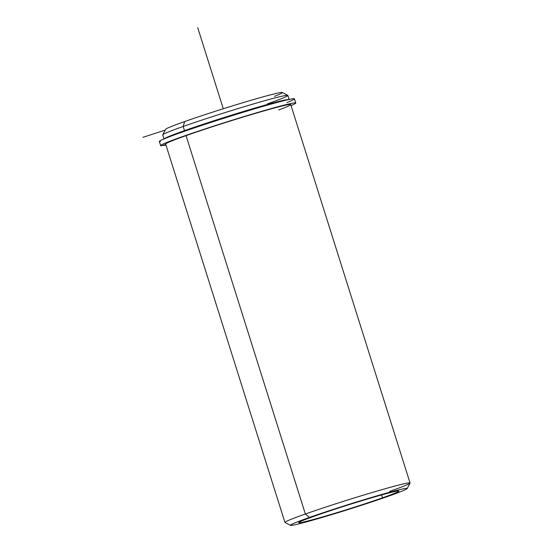 <?xml version="1.0" encoding="UTF-8"?>
<svg xmlns="http://www.w3.org/2000/svg" width="553" height="553" viewBox="0 0 553 553"><rect width="100%" height="100%" fill="white"/><g stroke="black" fill="none" stroke-linecap="round" stroke-linejoin="round"><path stroke-width="0.83" d="M168.126 137.248A62.53 2.399 -17.5 0 1 186.451 130.114L186.589 130.556L186.451 130.114A62.53 2.399 -17.5 0 1 284.809 100.459A62.53 2.399 162.5 0 0 186.451 130.114M382.517 497.818A52.473 2.012 -17.5 0 1 328.869 515.085A52.473 2.012 -17.5 0 1 298.765 522.647A52.473 2.012 -17.5 0 1 315.099 515.921A52.473 2.012 -17.5 0 1 368.754 498.654A52.473 2.012 -17.5 0 1 398.851 491.092A52.473 2.012 -17.5 0 1 382.517 497.818L381.611 494.949L382.517 497.818A52.473 2.012 162.5 0 0 385.8 493.801A52.473 2.012 162.5 0 0 315.099 515.921A52.473 2.012 162.5 0 0 311.816 519.938A52.473 2.012 162.5 0 0 382.517 497.818M278.691 109.992A65.586 2.516 162.5 0 0 269.988 109.211A65.586 2.516 162.5 0 0 186.057 135.637L305.36 514.014A65.586 2.516 162.5 0 0 284.94 522.426L165.644 144.05A65.586 2.516 -17.5 0 1 186.057 135.637A65.586 2.516 -17.5 0 1 253.122 114.056A65.586 2.516 -17.5 0 1 290.747 104.607L410.05 482.976A65.586 2.516 162.5 0 0 372.425 492.433A65.586 2.516 162.5 0 0 305.36 514.014L186.057 135.637M184.481 130.639A65.586 2.516 -17.5 0 1 249.631 109.625A65.586 2.516 -17.5 0 1 288.984 99.492A65.586 2.516 162.5 0 0 249.631 109.625A65.586 2.516 162.5 0 0 184.481 130.639A65.586 2.516 162.5 0 0 164.151 138.844A65.586 2.516 -17.5 0 1 184.481 130.639L183.167 126.471L184.481 130.639M164.068 139.052L162.748 134.884A65.586 2.516 -17.5 0 1 183.167 126.471A65.586 2.516 -17.5 0 1 250.233 104.89A65.586 2.516 -17.5 0 1 287.857 95.434L289.171 99.602M274.399 96.367A61.217 2.35 162.5 0 0 260.719 97.515A61.217 2.35 162.5 0 0 184.661 121.549A61.217 2.35 -17.5 0 1 246.223 101.717A61.217 2.35 -17.5 0 1 282.3 92.51L287.781 95.358A65.586 2.516 162.5 0 0 249.126 105.222A65.586 2.516 162.5 0 0 183.167 126.471L184.661 121.549L183.167 126.471A65.586 2.516 162.5 0 0 162.769 134.773L165.624 129.298A61.217 2.35 -17.5 0 1 184.661 121.549M267.438 103.846A65.586 2.516 162.5 0 0 287.781 95.358M389.63 491.389A65.586 2.516 162.5 0 0 410.05 482.976M290.498 525.35L285.016 522.502A65.586 2.516 -17.5 0 1 305.36 514.014L309.486 517.428A61.217 2.35 -17.5 0 1 391.966 491.624A61.217 2.35 -17.5 0 1 388.137 496.311A61.217 2.35 -17.5 0 1 305.65 522.115A61.217 2.35 -17.5 0 1 309.486 517.428L305.36 514.014A65.586 2.516 -17.5 0 1 373.524 492.108A65.586 2.516 -17.5 0 1 410.029 483.087L407.174 488.562A61.217 2.35 162.5 0 0 373.102 496.981A61.217 2.35 162.5 0 0 309.486 517.428A61.217 2.35 162.5 0 0 290.498 525.35A61.217 2.35 162.5 0 0 326.574 516.149A61.217 2.35 162.5 0 0 388.137 496.311A61.217 2.35 162.5 0 0 407.174 488.562M160.64 145.626L159.326 141.464A70.832 2.717 -17.5 0 1 226.066 117.568A70.832 2.717 -17.5 0 1 294.438 98.863L295.751 103.024A70.832 2.717 162.5 0 0 227.38 121.736A70.832 2.717 162.5 0 0 160.64 145.626A70.832 2.717 162.5 0 0 161.69 145.764L165.762 144.444L161.69 145.764A70.832 2.717 -17.5 0 1 234.873 119.386A70.832 2.717 -17.5 0 1 291.058 105.582A70.832 2.717 162.5 0 0 295.751 103.024M163.564 145.156L163.667 145.487A70.832 2.717 162.5 0 0 165.948 145.031A70.832 2.717 -17.5 0 1 163.667 145.487L163.564 145.156M165.865 144.768L163.667 145.487L165.865 144.768M286.896 102.575A70.832 2.717 162.5 0 0 236.974 114.167A70.832 2.717 162.5 0 0 160.377 141.596M165.209 130.1L142.951 137.338M223.281 108.754L197.711 27.65"/></g></svg>
